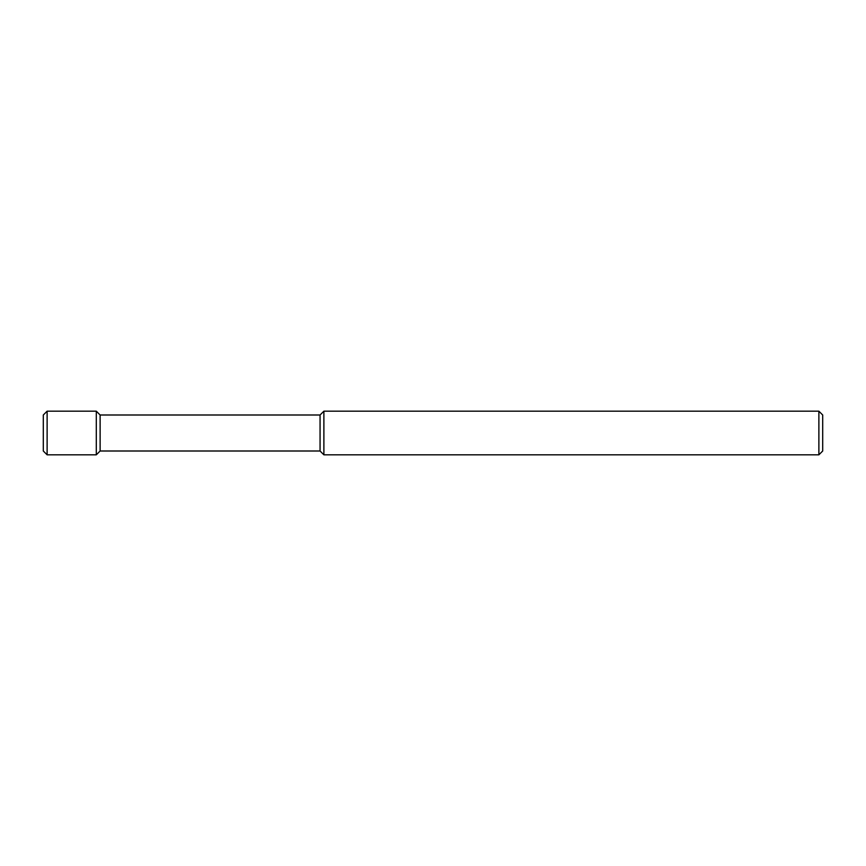 <?xml version="1.0" encoding="UTF-8"?>
<svg xmlns="http://www.w3.org/2000/svg" width="866" height="866" viewBox="0 0 866 866"><rect width="100%" height="100%" fill="white"/><g stroke="black" fill="none" stroke-linecap="round" stroke-linejoin="round"><path stroke-width="1.3" d="M818.879 411.177L822.7 414.998L822.7 451.002L818.879 454.823L323.884 454.823L323.884 411.177L818.879 411.177L818.879 454.823M323.884 454.823L320.063 451.002L320.063 414.998L323.884 411.177M320.063 414.998L100.12 414.998L100.12 451.002L96.299 454.823L47.121 454.823L47.121 411.177L96.299 411.177L96.299 454.823M100.12 414.998L96.299 411.177M47.121 454.823L43.3 451.002L43.3 414.998L47.121 411.177M320.063 451.002L100.12 451.002"/></g></svg>
